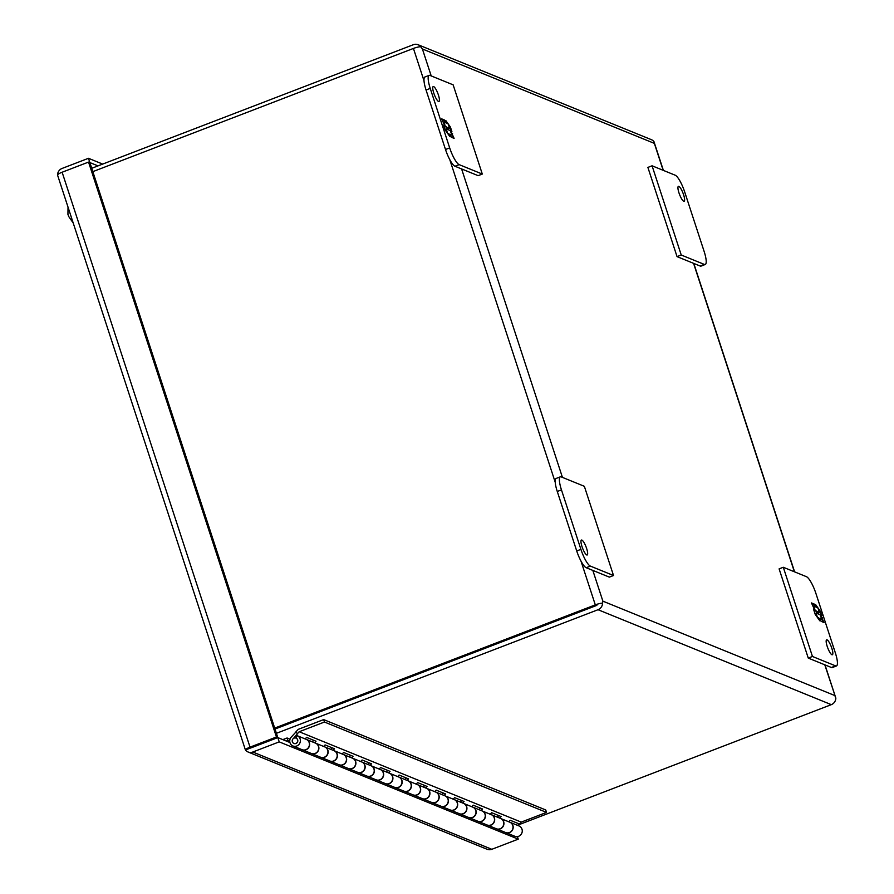 <?xml version="1.0" encoding="UTF-8"?>
<svg xmlns="http://www.w3.org/2000/svg" width="894" height="894" viewBox="0 0 894 894"><rect width="100%" height="100%" fill="white"/><g stroke="black" fill="none" stroke-linecap="round" stroke-linejoin="round"><path stroke-width="1.34" d="M67.933 214.392L68.726 216.482M68.536 216.27L73.152 222.908M509.882 822.245A5.565 5.286 112.1 0 1 509.569 832.605A5.565 5.286 112.1 0 1 505.691 832.549M509.971 822.279L519.045 825.967A5.565 5.286 112.1 0 1 518.632 836.292A5.565 5.286 112.1 0 1 514.843 836.281L505.781 832.593M491.376 814.713A5.565 5.286 112.1 0 1 491.063 825.073A5.565 5.286 112.1 0 1 487.185 825.017M487.275 825.061L496.338 828.749A5.565 5.286 -67.9 0 0 503.758 823.62A5.565 5.286 -67.9 0 0 500.539 818.435L491.465 814.747M472.87 807.181A5.565 5.286 112.1 0 1 472.557 817.541A5.565 5.286 112.1 0 1 468.679 817.485M468.769 817.529L477.832 821.217A5.565 5.286 -67.9 0 0 485.252 816.088A5.565 5.286 -67.9 0 0 482.034 810.903L472.96 807.215M454.364 799.649A5.565 5.286 112.1 0 1 454.051 810.009A5.565 5.286 112.1 0 1 450.174 809.953M450.263 809.998L459.326 813.685A5.565 5.286 -67.9 0 0 466.746 808.556A5.565 5.286 -67.9 0 0 463.528 803.371L454.454 799.683M435.859 792.118A5.565 5.286 112.1 0 1 435.546 802.488A5.565 5.286 112.1 0 1 431.668 802.421M431.757 802.466L440.82 806.153A5.565 5.286 -67.9 0 0 448.24 801.024A5.565 5.286 -67.9 0 0 445.022 795.839L435.948 792.151M417.353 784.586A5.565 5.286 112.1 0 1 417.04 794.956A5.565 5.286 112.1 0 1 413.162 794.889M413.251 794.934L422.314 798.621A5.565 5.286 -67.9 0 0 429.735 793.492A5.565 5.286 -67.9 0 0 426.516 788.318L417.442 784.619M398.847 777.054A5.565 5.286 112.1 0 1 398.534 787.424A5.565 5.286 112.1 0 1 394.656 787.368M394.746 787.402L403.809 791.089A5.565 5.286 -67.9 0 0 411.229 785.96A5.565 5.286 -67.9 0 0 408.01 780.786L398.936 777.087M380.341 769.522A5.565 5.286 112.1 0 1 380.028 779.892A5.565 5.286 112.1 0 1 376.151 779.836M376.24 779.87L385.303 783.557A5.565 5.286 -67.9 0 0 392.723 778.428A5.565 5.286 -67.9 0 0 389.505 773.254L380.431 769.566M361.835 761.99A5.565 5.286 112.1 0 1 361.522 772.36A5.565 5.286 112.1 0 1 357.645 772.304M357.734 772.338L366.797 776.026A5.565 5.286 -67.9 0 0 374.217 770.907A5.565 5.286 -67.9 0 0 370.999 765.722L361.925 762.034M343.33 754.458A5.565 5.286 112.1 0 1 343.017 764.828A5.565 5.286 112.1 0 1 339.139 764.772M339.228 764.806L348.291 768.494A5.565 5.286 -67.9 0 0 355.711 763.375A5.565 5.286 -67.9 0 0 352.493 758.19L343.419 754.502M324.824 746.926A5.565 5.286 112.1 0 1 324.511 757.296A5.565 5.286 112.1 0 1 320.633 757.24M320.722 757.274L329.785 760.973A5.565 5.286 -67.9 0 0 337.206 755.843A5.565 5.286 -67.9 0 0 333.987 750.658L324.913 746.971M306.318 739.405A5.565 5.286 112.1 0 1 306.005 749.764A5.565 5.286 112.1 0 1 302.127 749.708M302.217 749.742L311.28 753.441A5.565 5.286 -67.9 0 0 318.7 748.312A5.565 5.286 -67.9 0 0 315.481 743.126L306.407 739.439M295.847 743.462A2.883 2.738 112.1 0 1 292.215 740.768A2.883 2.738 112.1 0 1 296.048 738.12A2.883 2.738 112.1 0 1 295.847 743.462M293.981 743.495L293.88 743.45A2.883 2.738 -67.9 0 0 297.814 740.835A2.883 2.738 -67.9 0 0 296.104 738.142M482.123 810.947A5.565 5.286 112.1 0 1 481.81 821.307A5.565 5.286 112.1 0 1 477.932 821.251M478.022 821.295L487.085 824.983A5.565 5.286 -67.9 0 0 494.505 819.854A5.565 5.286 -67.9 0 0 491.13 814.613M445.111 795.884A5.565 5.286 112.1 0 1 444.799 806.254A5.565 5.286 112.1 0 1 440.921 806.187M441.01 806.232L450.073 809.919A5.565 5.286 -67.9 0 0 457.493 804.79A5.565 5.286 -67.9 0 0 454.118 799.549M408.1 780.82A5.565 5.286 112.1 0 1 407.787 791.19A5.565 5.286 112.1 0 1 403.909 791.123M403.999 791.168L413.062 794.855A5.565 5.286 -67.9 0 0 420.482 789.726A5.565 5.286 -67.9 0 0 417.107 784.485M371.088 765.756A5.565 5.286 112.1 0 1 370.775 776.126A5.565 5.286 112.1 0 1 366.898 776.07M366.987 776.104L376.05 779.791A5.565 5.286 -67.9 0 0 383.47 774.673A5.565 5.286 -67.9 0 0 380.095 769.421M334.077 750.692A5.565 5.286 112.1 0 1 333.764 761.062A5.565 5.286 112.1 0 1 329.886 761.006M329.975 761.04L339.038 764.728A5.565 5.286 -67.9 0 0 346.459 759.609A5.565 5.286 -67.9 0 0 343.084 754.357M296.07 738.131L296.998 735.606A5.565 5.286 112.1 0 1 296.752 745.998A5.565 5.286 112.1 0 1 291.265 737.092L295.825 732.108M292.964 745.976L302.027 749.675A5.565 5.286 -67.9 0 0 309.447 744.546A5.565 5.286 -67.9 0 0 306.072 739.304M315.571 743.16A5.565 5.286 112.1 0 1 315.258 753.53A5.565 5.286 112.1 0 1 311.38 753.474M311.47 753.508L320.533 757.207A5.565 5.286 -67.9 0 0 327.953 752.077A5.565 5.286 -67.9 0 0 324.578 746.836M352.582 758.224A5.565 5.286 112.1 0 1 352.27 768.594A5.565 5.286 112.1 0 1 348.392 768.538M348.481 768.572L357.544 772.26A5.565 5.286 -67.9 0 0 364.964 767.141A5.565 5.286 -67.9 0 0 361.589 761.889M389.594 773.288A5.565 5.286 112.1 0 1 389.281 783.658A5.565 5.286 112.1 0 1 385.403 783.602M385.493 783.636L394.556 787.323A5.565 5.286 -67.9 0 0 401.976 782.194A5.565 5.286 -67.9 0 0 398.601 776.953M426.606 788.352A5.565 5.286 112.1 0 1 426.293 798.722A5.565 5.286 112.1 0 1 422.415 798.655M422.504 798.7L431.567 802.387A5.565 5.286 -67.9 0 0 438.988 797.258A5.565 5.286 -67.9 0 0 435.613 792.017M463.617 803.415A5.565 5.286 112.1 0 1 463.304 813.775A5.565 5.286 112.1 0 1 459.427 813.719M459.516 813.764L468.579 817.451A5.565 5.286 -67.9 0 0 475.999 812.322A5.565 5.286 -67.9 0 0 472.624 807.081M500.629 818.479A5.565 5.286 112.1 0 1 500.316 828.839A5.565 5.286 112.1 0 1 496.438 828.783M496.528 828.827L505.591 832.515A5.565 5.286 -67.9 0 0 513.011 827.386A5.565 5.286 -67.9 0 0 509.636 822.145M282.828 739.629L287.063 737.997L290.025 739.204M289.734 741.204L287.857 740.444L287.063 737.997M286.292 741.037L287.857 740.444M490.225 814.244L491.633 812.702L501.065 816.546L499.657 818.077M471.719 806.712L473.127 805.17L482.559 809.014L481.151 810.545M478.871 809.618L480.279 808.087M453.213 799.18L454.621 797.638L464.053 801.482L462.645 803.024M434.707 791.648L436.116 790.106L445.547 793.95L444.139 795.492M441.859 794.554L443.268 793.023M416.202 784.116L417.61 782.574L427.041 786.418L425.633 787.96M397.696 776.584L399.104 775.053L408.536 778.886L407.128 780.428M404.848 779.501L406.256 777.959M379.19 769.052L380.598 767.521L390.03 771.354L388.622 772.897M360.684 761.52L362.092 759.989L371.524 763.822L370.116 765.365M367.836 764.437L369.244 762.895M342.178 753.988L343.587 752.457L353.018 756.29L351.61 757.833M323.673 746.456L325.081 744.925L334.512 748.77L333.104 750.301M330.825 749.373L332.233 747.831M305.167 738.925L306.575 737.394L316.007 741.238L314.599 742.769M508.731 821.776L510.139 820.234L519.481 824.033L521.236 822.111L546.525 812.4L545.731 809.964L323.662 719.592L298.205 729.37L295.758 732.041L297.501 733.706L293.444 738.466M296.953 735.74L295.992 735.349M312.319 741.841L313.727 740.299M349.331 756.905L350.739 755.363M386.342 771.969L387.75 770.427M423.354 787.022L424.762 785.491M460.365 802.086L461.773 800.555M497.377 817.15L498.785 815.619M521.236 822.111L299.177 731.739L297.411 733.661M546.525 812.4L324.455 722.028L299.177 731.739M323.662 719.592L324.455 722.028M97.994 165.882L89.869 162.585L277.788 737.539L245.448 749.965A6.906 1.43 -18.1 0 1 250.029 747.149L62.122 172.229A6.906 1.43 161.9 0 0 57.54 175.045L245.269 749.507L250.856 747.887M251.393 747.742L277.81 737.595L289.935 742.523M102.687 164.083L88.472 158.294L89.869 162.585L88.54 162.082L276.447 736.991L277.788 737.539M57.54 175L57.54 175A6.906 6.56 112.1 0 1 62.055 168.452L88.472 158.294M491.823 849.3L252.79 752.022A6.906 6.56 112.1 0 1 248.085 751.999L487.118 849.278A6.906 6.56 -67.9 0 0 491.823 849.3L518.241 839.153L517.414 836.605M248.085 751.999A6.906 6.56 112.1 0 1 245.481 750.01M252.79 752.022L279.219 741.875L277.81 737.595M279.219 741.875L518.241 839.153M62.122 172.229L88.54 162.082M250.029 747.149L276.447 736.991M827.084 639.869A8.001 1.866 -111 0 1 831.543 647.446A8.001 1.866 -111 0 1 832.381 654.766A8.001 1.866 -111 0 1 831.934 654.743A8.001 1.866 -111 0 1 827.475 647.167A8.001 1.866 -111 0 1 826.637 639.836A8.001 1.866 -111 0 1 827.084 639.869M836.46 665.952L832.28 667.561A15.991 3.732 -111 0 1 831.398 667.494L808.265 658.085L779.11 568.875L783.289 567.265L806.422 576.675A15.991 3.732 -111 0 1 815.909 593.426L835.354 652.899A15.991 3.732 -111 0 1 836.46 665.952A15.991 3.732 -111 0 1 835.588 665.885L812.456 656.475L783.289 567.265M808.265 658.085L812.456 656.475M821.105 621.33L823.966 622.492L820.748 615.418L821.798 615.843L820.245 611.105L815.663 604.646L816.58 607.451L817.999 608.032L819.385 612.256L817.954 611.686L818.815 614.29L820.234 614.871L821.62 619.106L820.189 618.525L821.105 621.33M814.345 604.109L811.484 602.947L814.702 610.01L813.663 609.585L815.205 614.334L819.798 620.794L818.882 617.989L817.451 617.408L816.066 613.172L817.496 613.753L816.647 611.15L815.216 610.568L813.831 606.333L815.261 606.914L814.345 604.109L813.764 604.333L814.501 606.613M822.424 617.788L821.843 618.011L823.206 622.179M820.368 619.05L821.62 619.106M818.133 612.211L819.385 612.256M816.289 606.568L817.049 607.641M818.58 609.797L820.245 611.105M819.664 611.328L821.038 615.541M820.77 616.491L821.843 618.011M811.663 603.472L813.764 604.333M814.11 609.172L813.249 606.557L813.831 606.333M814.423 610.121L815.216 610.568M814.635 610.792L816.647 611.15M816.066 611.373L816.736 613.452M816.289 615.854L815.484 613.396L816.066 613.172M817.82 618.011L818.882 617.989M818.301 618.212L818.58 619.084M813.831 610.121L814.702 610.01M678.848 186.365A8.001 1.866 -111 0 1 683.318 193.942A8.001 1.866 -111 0 1 684.145 201.262A8.001 1.866 -111 0 1 683.709 201.239A8.001 1.866 -111 0 1 679.239 193.663A8.001 1.866 -111 0 1 678.412 186.343A8.001 1.866 -111 0 1 678.848 186.365M704.137 251.449L684.692 191.964A15.991 3.732 69 0 0 675.205 175.213L652.072 165.803L681.239 255.013L704.371 264.434A15.991 3.732 69 0 0 705.243 264.49A15.991 3.732 69 0 0 704.137 251.449M681.239 255.013L677.049 256.623L700.181 266.032A15.991 3.732 69 0 0 701.064 266.099L705.243 264.49M652.072 165.803L647.893 167.413L677.049 256.623M438.507 101.447A8.001 1.866 -111 0 1 434.048 93.881A8.001 1.866 -111 0 1 433.21 86.55A8.001 1.866 -111 0 1 433.657 86.584A8.001 1.866 -111 0 1 438.116 94.149A8.001 1.866 -111 0 1 438.954 101.48A8.001 1.866 -111 0 1 438.507 101.447M482.302 174.062L478.122 175.66L454.99 166.25A15.991 3.732 -111 0 1 445.503 149.499L426.058 90.026A15.991 3.732 -111 0 1 424.952 76.973L429.131 75.375A15.991 3.732 -111 0 1 430.003 75.431L453.135 84.841L482.302 174.062L459.17 164.641A15.991 3.732 -111 0 1 449.682 147.89L430.237 88.417A15.991 3.732 -111 0 1 429.131 75.375M444.474 119.997L441.625 118.835L444.843 125.898L443.793 125.473L445.346 130.222L449.928 136.681L449.012 133.865L447.592 133.284L446.207 129.06L447.637 129.641L446.776 127.026L445.357 126.445L443.972 122.221L445.402 122.802L444.474 119.997L443.905 120.221L444.642 122.489M451.246 137.218L454.107 138.369L450.889 131.306L451.928 131.731L450.386 126.993L445.793 120.534L446.709 123.338L448.14 123.92L449.526 128.144L448.095 127.563L448.944 130.178L450.375 130.759L451.761 134.983L450.33 134.402L451.246 137.218M441.804 119.36L443.905 120.221M444.24 125.059L443.39 122.444L443.972 122.221M444.553 126.009L445.357 126.445M444.776 126.669L446.776 127.026M446.195 127.25L446.877 129.328M446.43 131.742L445.625 129.284L446.207 129.06M447.961 133.899L449.012 133.865M448.43 134.089L448.721 134.972M443.972 126.009L444.843 125.898M452.565 133.675L451.984 133.899L453.347 138.067M450.509 134.938L451.761 134.983M448.274 128.099L449.526 128.144M446.43 122.456L447.19 123.528M448.721 125.685L450.386 126.993M449.805 127.216L451.179 131.429M450.9 132.368L451.984 133.899M586.743 554.951A8.001 1.866 -111 0 1 582.273 547.385A8.001 1.866 -111 0 1 581.435 540.054A8.001 1.866 -111 0 1 581.882 540.088A8.001 1.866 -111 0 1 586.352 547.653A8.001 1.866 -111 0 1 587.179 554.984A8.001 1.866 -111 0 1 586.743 554.951M561.454 489.878L580.899 549.352A15.991 3.732 69 0 0 590.386 566.103L613.519 575.512L584.352 486.302L561.22 476.893A15.991 3.732 69 0 0 560.348 476.826A15.991 3.732 69 0 0 561.454 489.878L557.275 491.488L576.719 550.961A15.991 3.732 69 0 0 586.207 567.712L609.339 577.122L613.519 575.512M560.348 476.826L556.169 478.435A15.991 3.732 69 0 0 557.275 491.488M596.846 605.35L275.006 729.035M424.013 80.806L413.43 48.444A6.906 1.43 161.9 0 1 420.683 46.711L422.404 48.98L420.661 46.711A6.906 6.56 -67.9 0 0 418.068 44.722L651.346 139.654A6.906 6.56 -67.9 0 1 653.961 141.643L663.393 170.408M824.782 664.801L835.834 698.091L834.828 695.554L602.88 601.159L602.556 603.159L602.88 601.159L592.823 570.406M825.017 664.901L835.834 698.091A6.906 6.56 112.1 0 1 831.319 704.651L517.38 825.285M596.644 605.439L275.006 729.023M418.068 44.722A6.906 6.56 -67.9 0 0 413.363 44.7L91.724 168.295M831.319 704.651L598.041 609.719A6.906 6.56 112.1 0 0 602.556 603.159A6.906 1.43 161.9 0 0 595.303 604.88L274.693 728.085M413.43 48.444L92.82 171.648M598.041 609.719L276.402 733.315M835.588 665.885L831.398 667.494M704.371 264.434L700.181 266.032M426.058 90.026L430.237 88.417M445.503 149.499L449.682 147.89M454.99 166.25L459.17 164.641M586.207 567.712L590.386 566.103M580.899 549.352L576.719 550.961M431.21 75.923L422.404 48.98L654.352 143.375L663.158 170.307M693.565 263.339L794.375 571.769M595.303 604.88L580.988 561.074M555.23 482.268L449.771 159.613M562.427 477.374L461.606 168.944M68.022 207.24L67.944 214.448M482.212 810.981L491.287 814.669M445.201 795.917L454.275 799.605M408.189 780.853L417.263 784.552M371.178 765.8L380.252 769.488M334.166 750.736L343.24 754.424M297.154 735.673L306.229 739.36M315.66 743.205L324.734 746.892M352.672 758.268L361.746 761.956M389.683 773.321L398.758 777.02M426.695 788.385L435.769 792.084M463.707 803.449L472.781 807.137M500.718 818.513L509.792 822.201M794.61 571.869L693.8 263.439"/></g></svg>
